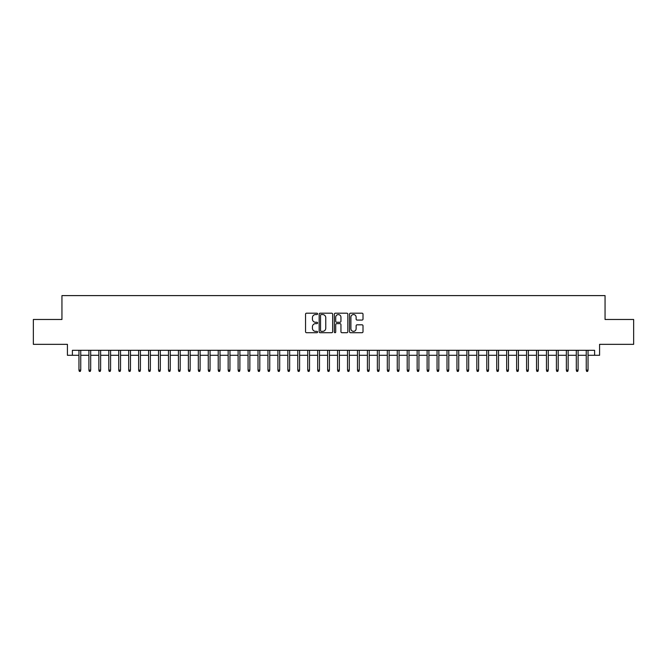 <?xml version="1.0" encoding="UTF-8"?>
<svg xmlns="http://www.w3.org/2000/svg" width="667" height="667" viewBox="0 0 667 667"><rect width="100%" height="100%" fill="white"/><g stroke="black" fill="none" stroke-linecap="round" stroke-linejoin="round"><path stroke-width="1" d="M317.584 313.874A0.684 0.684 0 0 0 316.9 313.19L306.528 313.19A0.975 0.975 0 0 0 305.553 314.165L305.553 331.741A0.975 0.975 0 0 0 306.528 332.716L316.9 332.716A0.684 0.684 0 0 0 317.584 332.033A0.684 0.684 0 0 0 316.9 331.349L315.558 331.349A3.127 3.127 0 0 1 312.431 328.231L312.431 326.763A3.127 3.127 0 0 1 315.558 323.637L316.9 323.637A0.684 0.684 0 0 0 317.584 322.953A0.684 0.684 0 0 0 316.9 322.269L315.558 322.269A3.127 3.127 0 0 1 312.431 319.151L312.431 317.684A3.127 3.127 0 0 1 315.558 314.557L316.9 314.557A0.684 0.684 0 0 0 317.584 313.874M362.031 320.077A0.975 0.975 0 0 0 363.006 319.101L363.006 314.165A0.975 0.975 0 0 0 362.031 313.19L350.517 313.19A0.975 0.975 0 0 0 349.533 314.165L349.533 331.741A0.975 0.975 0 0 0 350.517 332.716L362.031 332.716A0.975 0.975 0 0 0 363.006 331.741L363.006 325.788A0.975 0.975 0 0 0 362.031 324.812L357.103 324.812A0.975 0.975 0 0 0 356.128 325.788L356.128 328.739A2.61 2.61 0 0 1 353.518 331.349A2.61 2.61 0 0 1 350.9 328.739L350.9 317.175A2.61 2.61 0 0 1 353.518 314.557A2.61 2.61 0 0 1 356.128 317.175L356.128 319.101A0.975 0.975 0 0 0 357.103 320.077L362.031 320.077M72.395 355.286L72.395 350.308L594.605 350.308L594.605 355.286L599.583 355.286L599.583 344.339L633.65 344.339L633.65 319.476L605.052 319.476L605.052 295.606L61.948 295.606L61.948 319.476L33.35 319.476L33.35 344.339L67.417 344.339L67.417 355.286L78.956 355.286M332.65 314.165A0.975 0.975 0 0 0 331.666 313.19L320.152 313.19A0.975 0.975 0 0 0 319.168 314.165L319.168 331.741A0.975 0.975 0 0 0 320.152 332.716L331.666 332.716A0.975 0.975 0 0 0 332.65 331.741L332.65 314.165M335.334 313.19L346.848 313.19A0.975 0.975 0 0 1 347.832 314.165L347.832 331.741A0.975 0.975 0 0 1 346.848 332.716L341.921 332.716A0.975 0.975 0 0 1 340.945 331.741L340.945 324.612A0.975 0.975 0 0 0 339.97 323.637L336.702 323.637A0.975 0.975 0 0 0 335.718 324.612L335.718 332.033A0.684 0.684 0 0 1 335.034 332.716A0.684 0.684 0 0 1 334.35 332.033L334.35 314.165A0.975 0.975 0 0 1 335.334 313.19M80.749 355.286L88.903 355.286M90.695 355.286L98.849 355.286M100.642 355.286L108.796 355.286M110.589 355.286L118.743 355.286M120.535 355.286L128.689 355.286M130.482 355.286L138.636 355.286M140.429 355.286L148.583 355.286M150.375 355.286L158.529 355.286M160.322 355.286L168.476 355.286M170.268 355.286L178.422 355.286M180.215 355.286L188.377 355.286M190.162 355.286L198.324 355.286M200.108 355.286L208.271 355.286M210.055 355.286L218.217 355.286M220.002 355.286L228.164 355.286M229.948 355.286L238.111 355.286M239.895 355.286L248.057 355.286M249.85 355.286L258.004 355.286M259.797 355.286L267.951 355.286M269.743 355.286L277.897 355.286M279.69 355.286L287.844 355.286M289.636 355.286L297.79 355.286M299.583 355.286L307.737 355.286M309.53 355.286L317.684 355.286M319.476 355.286L327.63 355.286M329.423 355.286L337.577 355.286M339.37 355.286L347.524 355.286M349.316 355.286L357.47 355.286M359.263 355.286L367.417 355.286M369.21 355.286L377.364 355.286M379.156 355.286L387.31 355.286M389.103 355.286L397.257 355.286M399.049 355.286L407.203 355.286M408.996 355.286L417.15 355.286M418.943 355.286L427.105 355.286M428.889 355.286L437.052 355.286M438.836 355.286L446.998 355.286M448.783 355.286L456.945 355.286M458.729 355.286L466.892 355.286M468.676 355.286L476.838 355.286M478.623 355.286L486.785 355.286M488.577 355.286L496.732 355.286M498.524 355.286L506.678 355.286M508.471 355.286L516.625 355.286M518.417 355.286L526.571 355.286M528.364 355.286L536.518 355.286M538.311 355.286L546.465 355.286M548.257 355.286L556.411 355.286M558.204 355.286L566.358 355.286M568.151 355.286L576.305 355.286M578.097 355.286L586.251 355.286M588.044 355.286L594.605 355.286M321.219 314.557A0.684 0.684 0 0 0 320.535 315.241L320.535 330.674A0.684 0.684 0 0 0 321.219 331.349L322.636 331.349A3.127 3.127 0 0 0 325.763 328.231L325.763 317.684A3.127 3.127 0 0 0 322.636 314.557L321.219 314.557M340.945 317.217A2.61 2.61 0 0 0 338.336 314.607A2.61 2.61 0 0 0 335.718 317.217L335.718 321.294A0.975 0.975 0 0 0 336.702 322.269L339.97 322.269A0.975 0.975 0 0 0 340.945 321.294L340.945 317.217M78.956 370.102L79.356 371.394L80.348 371.394L80.749 370.102L78.956 370.102L78.956 350.308M80.749 370.102L80.749 350.308M88.903 370.102L89.303 371.394L90.295 371.394L90.695 370.102L88.903 370.102L88.903 350.308M90.695 370.102L90.695 350.308M98.849 370.102L99.25 371.394L100.242 371.394L100.642 370.102L98.849 370.102L98.849 350.308M100.642 370.102L100.642 350.308M108.796 370.102L109.196 371.394L110.188 371.394L110.589 370.102L108.796 370.102L108.796 350.308M110.589 370.102L110.589 350.308M118.743 370.102L119.143 371.394L120.135 371.394L120.535 370.102L118.743 370.102L118.743 350.308M120.535 370.102L120.535 350.308M128.689 370.102L129.09 371.394L130.082 371.394L130.482 370.102L128.689 370.102L128.689 350.308M130.482 370.102L130.482 350.308M138.636 370.102L139.036 371.394L140.028 371.394L140.429 370.102L138.636 370.102L138.636 350.308M140.429 370.102L140.429 350.308M148.583 370.102L148.983 371.394L149.975 371.394L150.375 370.102L148.583 370.102L148.583 350.308M150.375 370.102L150.375 350.308M158.529 370.102L158.929 371.394L159.922 371.394L160.322 370.102L158.529 370.102L158.529 350.308M160.322 370.102L160.322 350.308M168.476 370.102L168.876 371.394L169.868 371.394L170.268 370.102L168.476 370.102L168.476 350.308M170.268 370.102L170.268 350.308M178.422 370.102L178.823 371.394L179.823 371.394L180.215 370.102L178.422 370.102L178.422 350.308M180.215 370.102L180.215 350.308M188.377 370.102L188.769 371.394L189.77 371.394L190.162 370.102L188.377 370.102L188.377 350.308M190.162 370.102L190.162 350.308M198.324 370.102L198.716 371.394L199.716 371.394L200.108 370.102L198.324 370.102L198.324 350.308M200.108 370.102L200.108 350.308M208.271 370.102L208.663 371.394L209.663 371.394L210.055 370.102L208.271 370.102L208.271 350.308M210.055 370.102L210.055 350.308M218.217 370.102L218.609 371.394L219.61 371.394L220.002 370.102L218.217 370.102L218.217 350.308M220.002 370.102L220.002 350.308M228.164 370.102L228.556 371.394L229.556 371.394L229.948 370.102L228.164 370.102L228.164 350.308M229.948 370.102L229.948 350.308M238.111 370.102L238.503 371.394L239.503 371.394L239.895 370.102L238.111 370.102L238.111 350.308M239.895 370.102L239.895 350.308M248.057 370.102L248.458 371.394L249.45 371.394L249.85 370.102L248.057 370.102L248.057 350.308M249.85 370.102L249.85 350.308M258.004 370.102L258.404 371.394L259.396 371.394L259.797 370.102L258.004 370.102L258.004 350.308M259.797 370.102L259.797 350.308M267.951 370.102L268.351 371.394L269.343 371.394L269.743 370.102L267.951 370.102L267.951 350.308M269.743 370.102L269.743 350.308M277.897 370.102L278.297 371.394L279.29 371.394L279.69 370.102L277.897 370.102L277.897 350.308M279.69 370.102L279.69 350.308M287.844 370.102L288.244 371.394L289.236 371.394L289.636 370.102L287.844 370.102L287.844 350.308M289.636 370.102L289.636 350.308M297.79 370.102L298.191 371.394L299.183 371.394L299.583 370.102L297.79 370.102L297.79 350.308M299.583 370.102L299.583 350.308M307.737 370.102L308.137 371.394L309.129 371.394L309.53 370.102L307.737 370.102L307.737 350.308M309.53 370.102L309.53 350.308M317.684 370.102L318.084 371.394L319.076 371.394L319.476 370.102L317.684 370.102L317.684 350.308M319.476 370.102L319.476 350.308M327.63 370.102L328.031 371.394L329.023 371.394L329.423 370.102L327.63 370.102L327.63 350.308M329.423 370.102L329.423 350.308M337.577 370.102L337.977 371.394L338.969 371.394L339.37 370.102L337.577 370.102L337.577 350.308M339.37 370.102L339.37 350.308M347.524 370.102L347.924 371.394L348.916 371.394L349.316 370.102L347.524 370.102L347.524 350.308M349.316 370.102L349.316 350.308M357.47 370.102L357.871 371.394L358.863 371.394L359.263 370.102L357.47 370.102L357.47 350.308M359.263 370.102L359.263 350.308M367.417 370.102L367.817 371.394L368.809 371.394L369.21 370.102L367.417 370.102L367.417 350.308M369.21 370.102L369.21 350.308M377.364 370.102L377.764 371.394L378.756 371.394L379.156 370.102L377.364 370.102L377.364 350.308M379.156 370.102L379.156 350.308M387.31 370.102L387.71 371.394L388.703 371.394L389.103 370.102L387.31 370.102L387.31 350.308M389.103 370.102L389.103 350.308M397.257 370.102L397.657 371.394L398.649 371.394L399.049 370.102L397.257 370.102L397.257 350.308M399.049 370.102L399.049 350.308M407.203 370.102L407.604 371.394L408.596 371.394L408.996 370.102L407.203 370.102L407.203 350.308M408.996 370.102L408.996 350.308M417.15 370.102L417.55 371.394L418.543 371.394L418.943 370.102L417.15 370.102L417.15 350.308M418.943 370.102L418.943 350.308M427.105 370.102L427.497 371.394L428.497 371.394L428.889 370.102L427.105 370.102L427.105 350.308M428.889 370.102L428.889 350.308M437.052 370.102L437.444 371.394L438.444 371.394L438.836 370.102L437.052 370.102L437.052 350.308M438.836 370.102L438.836 350.308M446.998 370.102L447.39 371.394L448.391 371.394L448.783 370.102L446.998 370.102L446.998 350.308M448.783 370.102L448.783 350.308M456.945 370.102L457.337 371.394L458.337 371.394L458.729 370.102L456.945 370.102L456.945 350.308M458.729 370.102L458.729 350.308M466.892 370.102L467.284 371.394L468.284 371.394L468.676 370.102L466.892 370.102L466.892 350.308M468.676 370.102L468.676 350.308M476.838 370.102L477.23 371.394L478.231 371.394L478.623 370.102L476.838 370.102L476.838 350.308M478.623 370.102L478.623 350.308M486.785 370.102L487.177 371.394L488.177 371.394L488.577 370.102L486.785 370.102L486.785 350.308M488.577 370.102L488.577 350.308M496.732 370.102L497.132 371.394L498.124 371.394L498.524 370.102L496.732 370.102L496.732 350.308M498.524 370.102L498.524 350.308M506.678 370.102L507.078 371.394L508.071 371.394L508.471 370.102L506.678 370.102L506.678 350.308M508.471 370.102L508.471 350.308M516.625 370.102L517.025 371.394L518.017 371.394L518.417 370.102L516.625 370.102L516.625 350.308M518.417 370.102L518.417 350.308M526.571 370.102L526.972 371.394L527.964 371.394L528.364 370.102L526.571 370.102L526.571 350.308M528.364 370.102L528.364 350.308M536.518 370.102L536.918 371.394L537.91 371.394L538.311 370.102L536.518 370.102L536.518 350.308M538.311 370.102L538.311 350.308M546.465 370.102L546.865 371.394L547.857 371.394L548.257 370.102L546.465 370.102L546.465 350.308M548.257 370.102L548.257 350.308M556.411 370.102L556.812 371.394L557.804 371.394L558.204 370.102L556.411 370.102L556.411 350.308M558.204 370.102L558.204 350.308M566.358 370.102L566.758 371.394L567.75 371.394L568.151 370.102L566.358 370.102L566.358 350.308M568.151 370.102L568.151 350.308M576.305 370.102L576.705 371.394L577.697 371.394L578.097 370.102L576.305 370.102L576.305 350.308M578.097 370.102L578.097 350.308M586.251 370.102L586.652 371.394L587.644 371.394L588.044 370.102L586.251 370.102L586.251 350.308M588.044 370.102L588.044 350.308"/></g></svg>
